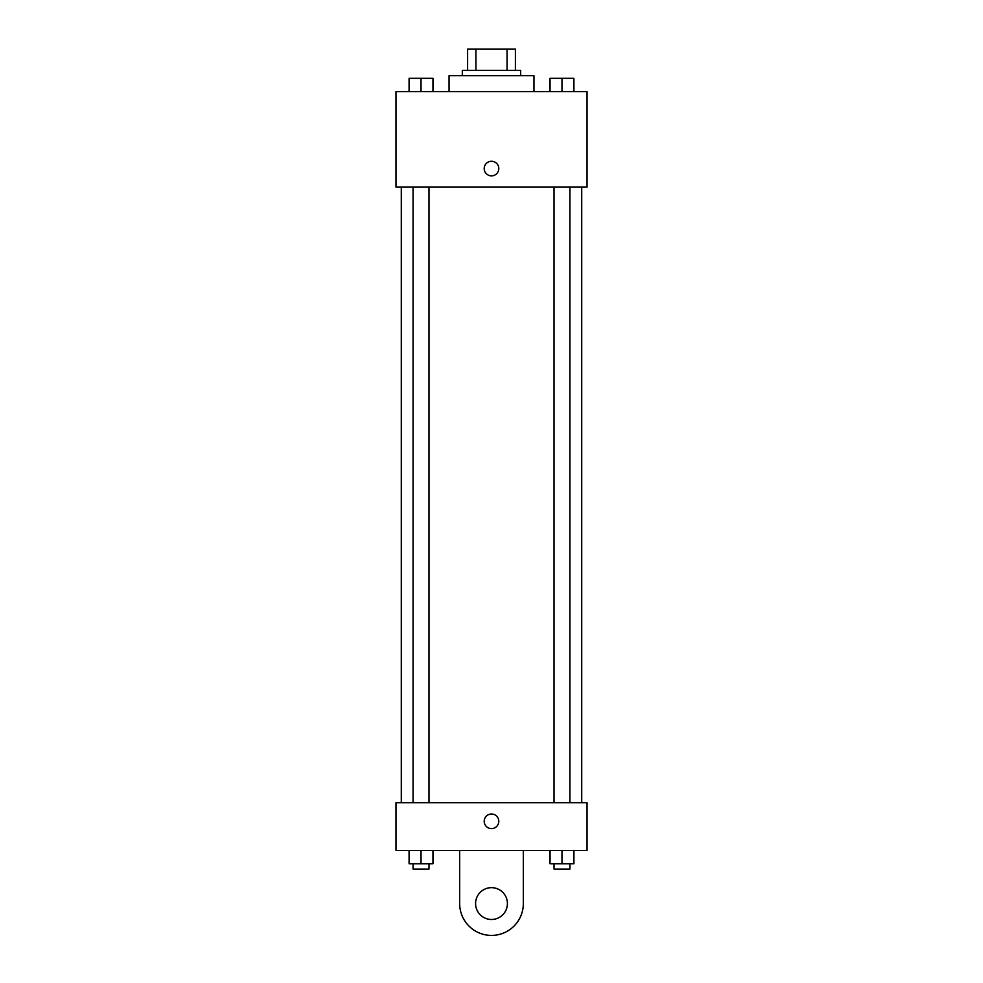 <?xml version="1.0" encoding="UTF-8"?>
<svg xmlns="http://www.w3.org/2000/svg" width="983" height="983" viewBox="0 0 983 983"><rect width="100%" height="100%" fill="white"/><g stroke="black" fill="none" stroke-linecap="round" stroke-linejoin="round"><path stroke-width="1.47" d="M475.932 70.383L475.932 49.15L467.613 49.15L467.613 70.383L467.613 49.15M475.932 49.15L515.387 49.15L515.387 70.383M507.068 70.383L507.068 49.15M462.317 75.679L462.317 70.383L520.683 70.383L520.683 75.679M533.953 91.603L533.953 75.679L449.047 75.679L449.047 91.603M395.977 91.603L587.023 91.603L587.023 187.126L395.977 187.126L395.977 91.603M491.5 175.859A7.299 7.299 0 0 1 485.184 164.911A7.299 7.299 0 0 1 497.816 164.911A7.299 7.299 0 0 1 491.5 175.859M395.977 802.73L587.023 802.73L587.023 850.492L395.977 850.492L395.977 802.73L587.023 802.73M550.038 91.603L550.038 78.333L573.912 78.333L573.912 91.603L573.912 78.333M561.981 91.603L561.981 78.333M569.931 78.333L554.019 78.333M409.088 91.603L409.088 78.333L432.962 78.333L432.962 91.603L432.962 78.333M421.019 91.603L421.019 78.333M428.981 78.333L413.069 78.333M550.038 850.492L550.038 863.762L573.912 863.762L573.912 850.492L573.912 863.762M561.981 863.762L561.981 850.492M569.931 863.762L569.931 869.07L554.019 869.07L554.019 863.762M409.088 850.492L409.088 863.762L432.962 863.762L432.962 850.492L432.962 863.762M421.019 863.762L421.019 850.492M428.981 863.762L428.981 869.07L413.069 869.07L413.069 863.762M484.201 821.309A7.299 7.299 0 0 1 495.149 814.993A7.299 7.299 0 0 1 495.149 827.625A7.299 7.299 0 0 1 484.201 821.309M523.337 850.492L523.337 903.561A31.837 31.837 0 0 1 491.5 935.411A31.837 31.837 0 0 1 459.663 903.561L459.663 850.492M491.5 919.486A15.925 15.925 0 0 1 477.713 895.611A15.925 15.925 0 0 1 505.287 895.611A15.925 15.925 0 0 1 491.5 919.486M581.715 802.73L581.715 187.126M401.285 802.73L401.285 187.126M554.019 187.126L554.019 802.73M569.931 187.126L569.931 802.73M428.981 802.73L428.981 187.126M413.069 802.73L413.069 187.126"/></g></svg>
